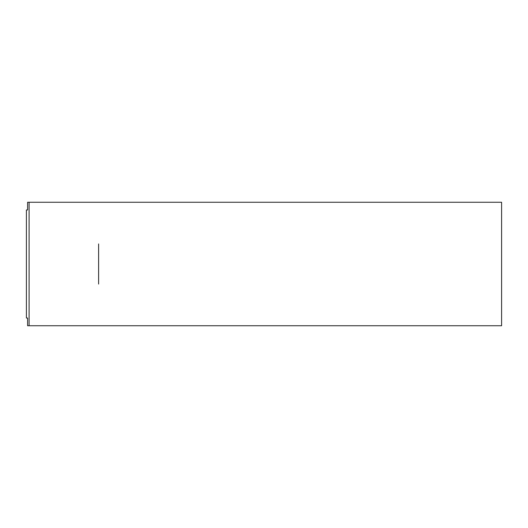 <?xml version="1.0" encoding="UTF-8"?>
<svg xmlns="http://www.w3.org/2000/svg" width="528" height="528" viewBox="0 0 528 528"><rect width="100%" height="100%" fill="white"/><g stroke="black" fill="none" stroke-linecap="round" stroke-linejoin="round"><path stroke-width="0.79" d="M29.093 325.736L501.6 325.736L501.6 202.264L29.093 202.264L29.093 325.736L27.595 325.736L27.595 318.021L26.4 318.021L26.4 209.979L27.595 209.979L26.4 209.979M27.595 318.021L26.4 318.021M27.595 209.979L27.595 202.264L29.093 202.264M98.611 243.936L98.611 284.064"/></g></svg>
